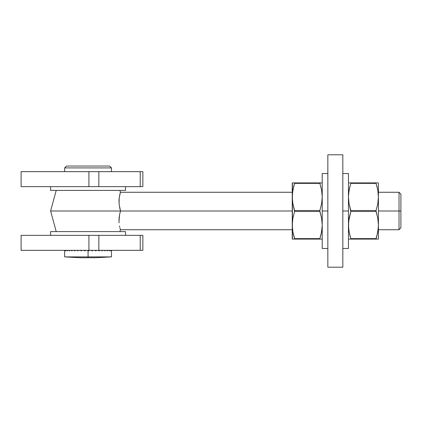 <?xml version="1.0" encoding="UTF-8"?>
<svg xmlns="http://www.w3.org/2000/svg" width="422" height="422" viewBox="0 0 422 422"><rect width="100%" height="100%" fill="white"/><g stroke="black" fill="none" stroke-linecap="round" stroke-linejoin="round"><path stroke-width="0.63" d="M142.863 171.664L21.1 171.664L88.91 171.664L88.91 186.645L21.1 186.645L21.1 171.664L21.1 186.645L98.853 186.645L88.91 186.645L88.91 171.664L140.225 171.664L140.225 186.645L98.853 186.645L98.853 171.664L98.853 186.645L142.863 186.645L140.225 186.645L140.225 171.664L142.863 171.664L142.863 186.645L142.863 171.664M142.863 250.336L21.1 250.336L21.1 235.355L88.91 235.355L21.1 235.355L21.1 250.336L98.853 250.336L98.853 235.355L88.91 235.355L88.91 250.336L88.91 235.355L140.225 235.355L98.853 235.355L98.853 250.336L142.863 250.336L142.863 235.355L140.225 235.355L140.225 250.336L140.225 235.355L142.863 235.355L142.863 250.336M399.027 211L399.027 229.732L399.027 211L378.423 211L399.027 211L399.027 192.268L399.027 211L400.9 211L399.027 211M400.9 227.859L400.9 211L400.9 227.859L399.027 229.732L378.423 229.732M120.317 229.368L120.017 228.291L120.317 229.368M119.779 227.331L119.611 226.556M119.073 222.842L118.993 221.344L119.073 222.842M119.083 218.079L118.993 221.344L119.59 214.561L119.083 218.079M119.611 195.449L119.073 199.158L119.083 203.91L120.513 211L50.603 211L56.221 190.396L50.603 211L292.251 211L120.513 211L119.59 214.561L120.513 211L119.083 203.91L119.215 197.791L120.423 192.268L119.911 190.396L120.423 192.268L119.779 194.669M349.653 234.606L348.614 228.502L348.609 221.603L350.803 211.469L376.065 211.469L376.065 210.531L350.803 210.531L349.084 203.815L348.451 196.953L349.084 190.09L350.803 183.37L376.065 183.37L377.785 190.085L378.423 196.953L377.79 203.81L376.007 210.794L377.785 218.185L378.423 225.047L377.79 231.91L376.065 238.63L377.785 231.915L376.065 238.63L350.803 238.63L349.084 231.915L348.451 225.047L349.084 218.19L350.803 211.469L376.065 211.469L377.785 218.185L378.423 225.047L378.26 228.497L377.041 235.291M349.089 239.1L378.423 239.1L378.423 196.953L377.79 203.81L376.065 210.531L350.803 210.531L350.803 211.469L349.084 203.815L348.451 196.953L348.609 193.503L349.827 186.714L349.084 190.085L350.872 182.99M321.59 182.9L319.802 183.069L321.59 190.085L322.223 196.953L321.59 203.81L319.871 210.531L294.609 210.531L294.609 211.469L292.884 203.815L292.251 196.953L292.251 239.1L294.609 239.1L292.884 231.915L292.251 225.047L292.884 218.19L294.609 211.469L319.871 211.469L319.871 210.531L294.609 210.531L292.884 203.815L292.251 196.953L292.884 190.09L294.609 183.37L319.871 183.37L321.59 190.085L322.223 196.953L321.59 203.81L319.813 210.794L321.59 218.185L322.223 225.047L322.06 228.497L320.847 235.286L321.59 231.915L319.871 238.63L320.847 235.291L319.871 238.63L294.609 238.63L292.884 231.915L292.251 225.047L292.884 218.19L294.609 211.469L319.871 211.469L321.59 218.185L322.223 225.047L321.59 231.91L319.802 239.01M119.009 221.745L118.993 221.371M119.605 226.53L119.505 226.018M120.186 228.919L120.012 228.286M50.603 211L56.221 231.604L50.603 211M119.911 231.604L120.423 229.732L119.911 231.604M119.083 218.09L118.993 221.35M118.993 200.661L118.983 201.225M400.9 194.141L400.9 211L400.9 194.141L399.027 192.268L378.423 192.268M119.59 207.429L120.513 211L119.584 207.424M120.186 193.081L120.317 192.632M119.046 199.5L119.073 199.179M118.983 201.32L118.993 200.698M64.65 167.914L66.528 166.041L64.65 167.914L64.65 171.664L64.65 167.914L111.482 167.914L111.482 171.664L111.482 167.914L64.65 167.914M109.609 166.041L111.482 167.914L109.609 166.041L66.528 166.041L109.609 166.041M50.603 186.645L50.603 190.396L125.534 190.396L125.534 186.645L125.534 190.396L50.603 190.396L50.603 186.645M64.65 250.621L64.65 256.892L88.066 256.892L64.65 256.892L80.576 257.736L88.066 257.705L88.066 250.621L88.815 250.9L88.815 250.336L88.815 250.9L88.066 250.336L88.066 256.892L111.482 256.892L88.066 256.892L88.066 257.705L93.689 257.726M92.471 250.9L90.988 250.336L92.471 250.9L92.471 250.336L92.471 250.9M96.016 250.9L94.586 250.336L96.016 250.9L96.016 250.336L96.016 250.9M99.36 250.9L98.025 250.336L99.36 250.9L99.36 250.336L99.36 250.9M102.43 250.9L101.217 250.336L102.43 250.9L102.43 250.336L102.43 250.9M105.147 250.9L104.086 250.336L105.147 250.9L105.147 250.336L105.147 250.9M107.441 250.9L106.56 250.336L107.441 250.9L107.441 250.336L107.441 250.9M109.261 250.9L108.581 250.336L109.261 250.9L109.261 250.336L109.261 250.9M110.559 250.9L110.095 250.336L110.559 250.9L110.559 250.336L110.559 250.9M111.302 250.9L111.065 250.336L111.302 250.9L111.471 250.336L111.302 250.9M95.562 257.726L111.482 256.892L111.482 250.621M82.448 257.726L80.576 257.705A293.068 253.801 -90 0 0 88.066 257.705L86.194 257.726M64.666 250.9L64.666 250.336M65.072 250.9L64.835 250.336L65.072 250.9M66.043 250.9L65.579 250.336L66.043 250.9L66.043 250.336L66.043 250.9M67.557 250.9L66.876 250.336L67.557 250.9L67.557 250.336L67.557 250.9M69.577 250.9L68.696 250.336L69.577 250.9L69.577 250.336L69.577 250.9M72.051 250.9L70.991 250.336L72.051 250.9L72.051 250.336L72.051 250.9M74.921 250.9L73.708 250.336L74.921 250.9L74.921 250.336L74.921 250.9M78.112 250.9L76.778 250.336L78.112 250.9L78.112 250.336L78.112 250.9M81.551 250.9L80.122 250.336L81.551 250.9L81.551 250.336L81.551 250.9M85.149 250.9L83.667 250.336L85.149 250.9L85.149 250.336L85.149 250.9M88.066 250.621L87.317 250.336L88.066 250.621M88.066 257.705A293.068 253.801 90 0 0 95.562 257.705M348.451 173.537L348.451 248.463L348.451 211L342.828 211L348.451 211L348.451 173.537L342.828 173.537M327.841 211L322.223 211L322.223 248.463L322.223 173.537L322.223 211L327.841 211M293.628 239.1L322.06 239.1M320.847 182.9L292.251 182.9L292.251 196.953L292.414 193.503L293.628 186.714L292.884 190.085L294.609 183.37L293.628 186.709M320.171 184.335L319.871 182.9L294.609 182.9L294.609 183.37L294.609 182.9L293.633 182.9M293.881 185.78L294.677 182.99M292.414 239.1L292.414 182.9M294.303 237.665L294.609 239.1L320.847 239.1M293.285 233.878L293.628 235.286M320.847 186.714L321.015 187.394M319.871 238.63L319.871 239.1L319.871 238.63L294.609 238.63M294.609 183.37L319.871 183.37M377.785 182.9L349.089 182.9M376.371 184.335L377.79 190.09L378.423 196.953L378.423 182.9L378.423 239.1L376.065 239.1L377.785 239.1M350.497 237.665L349.827 235.291M350.84 238.746L350.803 239.1L350.84 238.746M377.384 188.122L377.046 186.714M350.803 239.1L376.065 239.1L376.793 236.22M350.803 238.63L376.065 238.63L375.997 239.01M376.034 183.253L376.065 182.9L376.034 183.253M376.065 182.9L350.803 182.9M350.803 183.37L350.877 183.027L350.803 183.37L376.065 183.37M376.065 238.63L376.065 239.1M342.828 154.8L342.828 267.2L327.841 267.2L327.841 154.8L327.841 267.2L342.828 267.2L342.828 154.8L327.841 154.8L342.828 154.8M50.603 231.604L50.603 235.355L50.603 231.604L125.534 231.604L50.603 231.604M125.534 235.355L125.534 231.604L125.534 235.355M120.423 229.732L292.251 229.732M292.251 192.268L120.423 192.268M348.451 248.463L342.828 248.463M327.841 248.463L322.223 248.463M327.841 173.537L322.223 173.537"/></g></svg>

